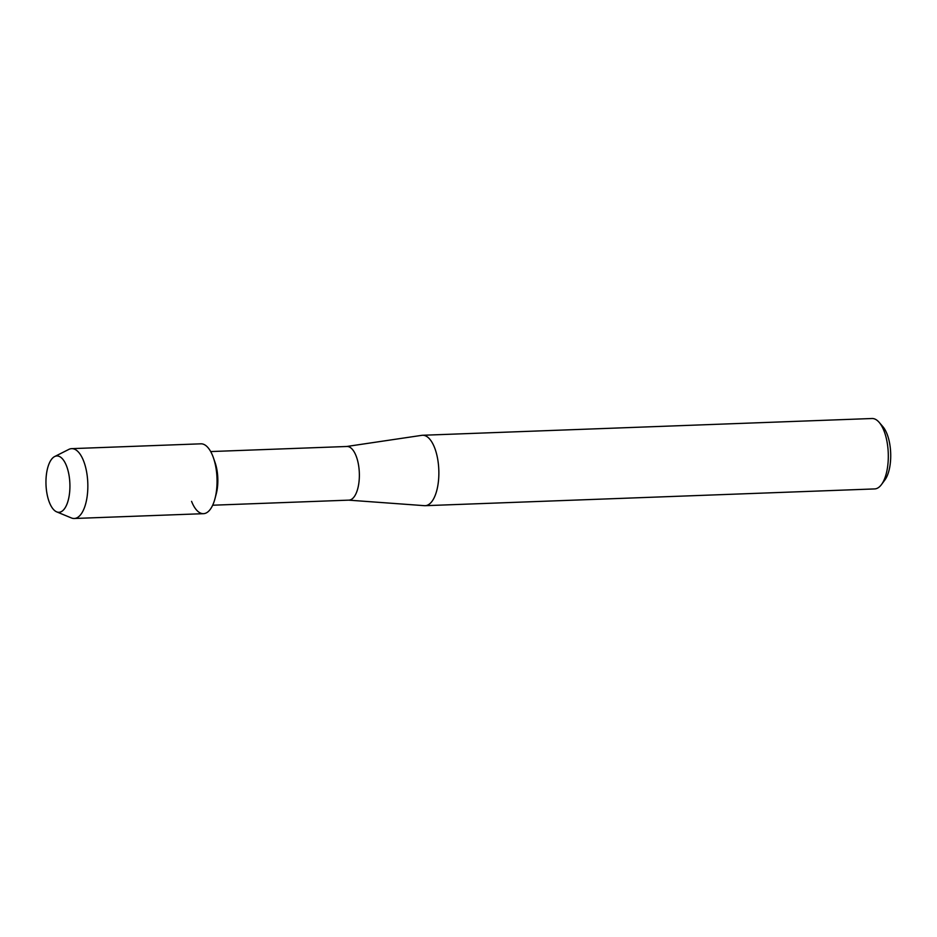 <?xml version="1.0" encoding="UTF-8"?>
<svg xmlns="http://www.w3.org/2000/svg" width="937" height="937" viewBox="0 0 937 937"><rect width="100%" height="100%" fill="white"/><g stroke="black" fill="none" stroke-linecap="round" stroke-linejoin="round"><path stroke-width="1.41" d="M69.01 475.188A28.192 11.958 -92.1 0 0 53.327 457.408A28.192 11.958 -92.1 0 0 46.873 493.073A28.192 11.958 -92.1 0 0 62.556 510.841A28.192 11.958 -92.1 0 0 69.01 475.188A28.192 11.958 -92.1 0 0 54.627 456.565A28.192 11.958 -92.1 0 0 46.873 493.073A28.192 11.958 -92.1 0 0 56.7 511.871A28.192 11.958 -92.1 0 0 69.01 475.188M191.57 501.354A34.95 14.828 -92.1 0 0 214.971 498.718L216.236 493.928A26.845 11.385 -92.1 0 0 216.974 470.069A26.845 11.385 -92.1 0 0 215.077 462.562L213.449 457.888A34.95 14.828 -92.1 0 1 215.92 467.657A34.95 14.828 -92.1 0 0 200.881 443.822L71.669 448.647A34.95 14.828 -92.1 0 0 68.869 449.385L54.627 456.565M212.676 505.219L348.951 500.135A26.845 11.385 -92.1 0 0 358.496 464.799A26.845 11.385 -92.1 0 0 346.959 446.48L210.673 451.564M348.693 500.147L424.484 505.675A35.231 14.945 -92.1 0 0 425.187 505.687A35.231 14.945 -92.1 0 0 437.72 459.306A35.231 14.945 -92.1 0 0 422.564 435.272A35.231 14.945 -92.1 0 0 421.861 435.33L346.69 446.492M425.187 505.687L874.631 488.927A35.231 14.945 -92.1 0 0 881.471 484.57A35.231 14.945 -92.1 0 0 887.163 442.533A35.231 14.945 -92.1 0 0 879.152 422.341A35.231 14.945 -92.1 0 0 872.007 418.511L422.564 435.272M881.471 484.57L884.868 479.99A30.207 12.813 -92.1 0 0 889.74 443.962A30.207 12.813 -92.1 0 0 882.877 426.663L879.152 422.341M214.971 498.718A34.95 14.828 -92.1 0 0 215.92 467.657A34.95 14.828 -92.1 0 1 203.493 513.675L74.281 518.489A34.95 14.828 -92.1 0 0 86.708 472.482A34.95 14.828 -92.1 0 0 71.669 448.647M56.7 511.871L71.423 517.962A34.95 14.828 -92.1 0 0 74.281 518.489"/></g></svg>
